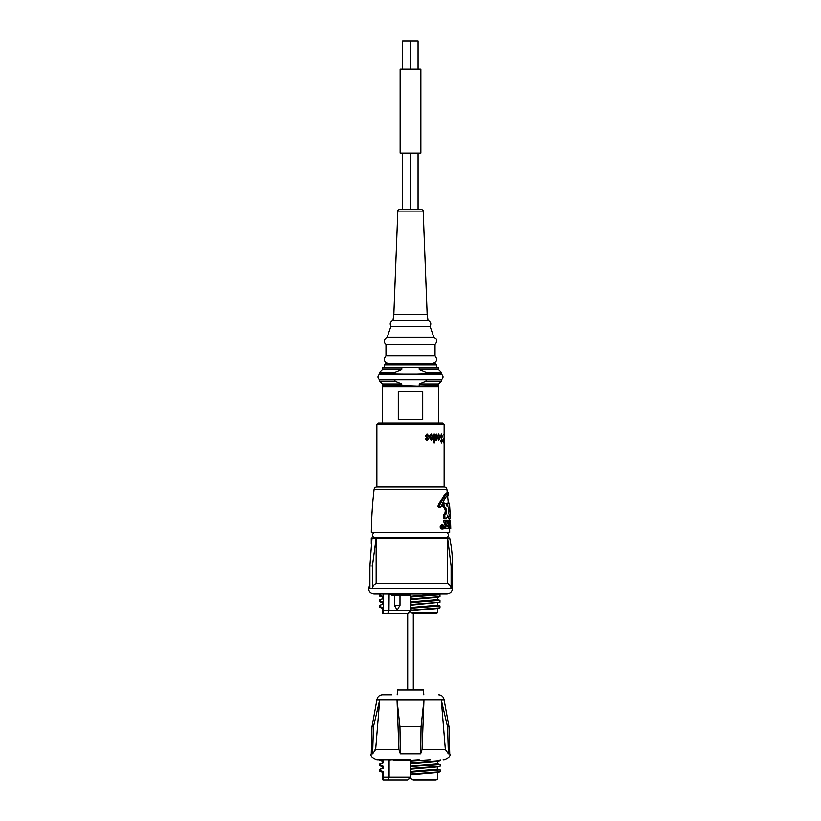 <?xml version="1.0" encoding="UTF-8"?>
<svg xmlns="http://www.w3.org/2000/svg" width="821" height="821" viewBox="0 0 821 821"><rect width="100%" height="100%" fill="white"/><g stroke="black" fill="none" stroke-linecap="round" stroke-linejoin="round"><path stroke-width="1.23" d="M423.184 211.089C423.749 210.864 423.092 210.227 421.224 209.201L399.776 209.201C397.969 210.063 397.313 210.699 397.816 211.089L423.184 211.089L427.156 314.299L427.998 320.139L393.002 320.139C390.242 321.565 389.544 323.679 390.909 326.471L387.214 337.205C383.859 339.165 383.448 341.618 385.973 344.574L385.973 355.78C382.268 360.142 386.455 363.323 386.352 362.759L388.497 363.344M427.998 320.139C430.758 321.565 431.456 323.679 430.091 326.471L390.909 326.471M430.091 326.471L433.786 337.205L387.214 337.205M433.786 337.205C435.222 338.539 438.886 338.673 435.027 344.574L385.973 344.574M435.027 344.574L435.027 355.78L385.973 355.78M407 689.424L422.877 689.424L407 689.424M410.5 771.545L437.624 769.236L437.624 766.937L440.159 766.239L440.159 764.341L437.624 763.633L437.624 761.334L410.5 763.643L410.5 777.148L411.444 779.252L413.302 779.95L436.043 779.95L437.347 779.252L437.624 772.54L410.5 774.85L410.5 777.148L407.698 779.95L382.976 779.95L383.243 771.576L382.278 772.048L382.278 779.252L383.007 779.252M437.624 763.633L410.5 765.942M419.203 759.774L410.5 760.328L410.5 759.774L376.87 759.774C372.087 757.947 370.23 755.987 371.266 753.873L372.611 753.873L372.908 752.477M440.159 759.774L440.159 760.626L410.5 762.935L410.5 760.328L393.546 760.328M430.625 759.774L410.5 761.036M410.5 763.643L410.5 762.935M440.159 760.626L437.624 761.334M437.624 766.937L410.5 769.246M440.159 764.341L410.5 766.64M440.159 766.239L410.5 768.538M383.243 771.576L380.698 770.878L380.698 768.979L383.243 768.271L379.641 769.441L379.641 771.34L383.048 772.469M383.243 768.271L383.243 765.972L382.278 766.445L382.278 768.538M382.278 762.925L382.278 760.841L383.243 760.369L383.243 762.668L379.641 763.838L379.641 765.736L383.048 766.855M380.267 759.774L379.641 760.133L380.349 760.513L383.048 761.252M383.243 760.369L380.698 759.661M383.243 762.668L380.698 763.376L380.698 765.264L379.641 765.736M380.698 765.264L383.243 765.972M410.284 778.226L409.833 778.955M383.243 777.148L389.113 777.148L387.83 779.95L383.325 779.95M389.4 759.774A0.698 0.677 -90 0 0 390.057 760.328L389.113 760.328L389.113 777.148L410.5 777.148M380.698 770.878L379.641 771.34M437.624 769.236L440.159 769.944L440.159 771.843L410.5 774.141M440.159 769.944L410.5 772.253M440.159 771.843L437.624 772.54M398.914 749.481L397.036 700.077L399.95 726.801L421.05 726.801L423.954 700.077L422.086 749.481L420.66 753.873L400.34 753.873L398.914 749.481L375.659 749.481L372.611 753.873L373.452 726.801L379.671 700.077L376.86 700.077L371.985 726.801L371.266 753.873M397.046 700.077L423.954 700.077M421.05 726.801L420.66 753.873M445.341 749.481L441.308 700.077L447.548 726.801L449.015 726.801L449.734 753.873L448.389 753.873L445.341 749.481L422.086 749.481M449.734 753.873C450.76 756.018 448.892 757.988 444.13 759.774L443.104 759.774M374.54 750.23L375.659 749.481L379.671 700.077M391.72 694.751L382.473 694.751C379.23 695.038 377.362 696.793 376.88 700.005L376.88 700.077M400.34 753.873L399.95 726.801M441.329 700.077L444.14 700.077L449.015 726.801M448.389 753.873L447.548 726.801M373.452 726.801L371.985 726.801M440.21 379.743A2.802 2.802 0 0 0 443.012 376.942A2.802 2.802 0 0 0 440.21 374.14L380.79 374.14A2.802 2.802 0 0 0 377.988 376.942A2.802 2.802 0 0 0 380.79 379.743M420.865 153.158L400.135 153.158L400.135 69.077L420.865 69.077L420.865 153.158M446.911 489.419L374.089 489.419A2.802 2.802 0 0 1 376.87 486.945L444.13 486.945A2.802 2.802 0 0 1 446.911 489.419A420.383 420.383 0 0 1 447.229 492.292M444.11 443.001L444.11 434.145M444.058 438.568L443.843 443.001L443.781 438.568M442.488 437.059L441.452 435.151L440.733 436.628L442.416 440.631L441.544 443.001L440.425 440.425L441.534 441.996L442.026 439.738L440.323 436.659L441.482 434.145L442.488 437.059L441.934 437.172M437.932 436.269L437.398 436.156L438.701 434.145L439.953 437.336L438.691 440.641L437.336 437.172L439.512 437.172L438.691 435.038L437.932 436.269M435.51 439.522L436.136 434.247L436.71 434.247L436.71 440.538L436.136 439.533L435.438 440.641L434.863 440.313L435.51 439.522L434.894 439.409M434.555 434.247L434.555 440.538L433.919 440.538L433.919 434.247L434.555 434.247M434.555 441.657L434.555 442.888L433.919 442.888L433.919 441.657L434.555 441.657M430.225 436.269L429.496 436.156L431.323 434.145L433.18 437.336L431.312 440.641L429.404 437.172L432.513 437.172L431.312 435.038L430.225 436.269M428.931 436.156L427.053 435.038L426.037 436.013L428.839 438.855L427.146 440.641L425.329 438.855L427.115 439.748L428.08 438.978L425.227 436.167L427.105 434.145L428.931 436.156L428.028 436.269M376.87 424.447L378.265 423.041L442.735 423.041L444.13 424.447L376.87 424.447L376.87 486.945M449.621 528.714A420.383 420.383 0 0 1 449.682 532.347L371.318 532.347A420.383 420.383 0 0 1 374.089 489.419M449.261 518.39A420.383 420.383 0 0 1 449.333 520.083M447.517 494.981A420.383 420.383 0 0 1 448.276 503.211M445.372 528.714L447.517 528.714L444.469 528.119L445.752 528.119L445.341 526.507L446.296 524.239L445.526 523.582L445.085 520.083L446.583 520.083L446.665 522.023L447.619 523.429L448.543 523.429L448.615 525.255L447.24 525.255L446.624 526.076L447.476 526.877M446.255 504.361L447.342 503.222L448.553 503.232C447.897 502.986 447.404 504.043 447.065 506.393C446.367 503.95 445.3 502.904 443.853 503.232L443.053 503.232M448.523 513.361L448.184 508.045L448.635 513.71L449.539 514.746L450.226 518.379L449.559 518.39C448.954 518.574 448.317 517.476 447.661 515.095C447.332 517.589 446.439 518.687 444.982 518.39L443.679 518.39L443.463 514.746L444.756 514.049L445.331 510.754L444.479 507.778L442.858 506.793L442.796 503.222M448.42 518.39L449.559 518.39L447.158 517.199M445.649 524.927L444.356 524.927L445.033 524.239L443.894 522.279L443.792 520.083L445.085 520.083M448.861 523.429L448.8 521.91M448.913 521.91L447.743 521.91L447.661 520.083L448.83 520.083L448.913 521.91L449.939 521.91L450 523.429L448.964 523.429L449.025 525.255L450.462 525.255L450.452 520.083A421.512 421.512 0 0 1 450.555 522.556L450.565 522.864A421.512 421.512 0 0 1 450.657 525.676L450.688 526.538A421.512 421.512 0 0 1 450.739 528.693L450.452 520.083M443.104 529.022L441.708 529.022C439.687 527.718 439.646 526.394 441.575 525.05L442.981 525.05C444.736 526.353 444.777 527.677 443.104 529.022C441.164 527.718 441.123 526.394 442.981 525.05M439.502 506.968L437.86 506.588L438.527 504.453L444.233 495.196L447.25 492.426M450.565 526.477L449.436 526.477L449.477 524.557M444.182 527.031L443.094 528.693L441.78 527.031L442.991 525.378L444.182 527.031M443.053 526.897L443.535 525.902L443.607 528.18L442.386 527.534L442.283 525.902L443.33 526.897M443.053 527.185L443.361 527.893L442.652 527.554L443.34 527.185M441.78 526.908L442.806 526.908M442.18 528.18L443.001 528.18M442.581 525.902L443.299 525.902M447.281 497.536L448.461 494.221M440.969 506.968L439.399 506.588L440.025 504.453L445.464 495.196L448.369 492.426A421.512 421.512 0 0 1 448.574 494.355C448.379 493.749 447.096 495.258 444.725 498.891L440.969 506.968L438.835 507.532M447.117 492.292L448.369 492.426M437.932 506.034L439.471 506.034M449.764 514.192L450.165 514.192A421.512 421.512 0 0 1 450.339 517.466L449.477 504.145A421.512 421.512 0 0 1 449.734 507.419L450.165 514.192L449.138 504.145M449.805 514.192L450.011 517.466M447.342 503.222L448.553 503.232M447.404 503.232L448.44 503.232M443.679 518.39L444.982 518.39L444.766 514.746L446.019 514.049L446.562 510.754L445.741 507.778L444.171 506.793L443.853 503.232L442.529 503.232M449.231 503.242L449.015 506.803L448.184 508.066M442.858 506.793L444.171 506.793M444.479 507.778L445.741 507.778M444.756 514.049L446.019 514.049M443.463 514.746L444.766 514.746M449.559 518.379L450.226 518.379M450.555 528.714L449.118 528.714L449.077 526.877L450.503 526.877L450.739 528.693M450.247 518.379L450.062 517.466M447.24 526.877L448.656 526.877L448.707 528.714L445.752 528.119M446.008 528.714L447.24 528.714M448.83 520.083L450.267 520.083M446.932 532.716A2.802 2.802 0 0 1 446.932 537.57L374.068 537.57A2.802 2.802 0 0 1 374.068 532.716L448.338 532.347M369.891 565.977L372.395 565.977L372.395 588.39L369.891 588.39L369.891 565.977L371.995 538.217L371.266 538.217A138.811 138.811 0 0 1 371.318 537.95L449.682 537.95A138.811 138.811 0 0 1 452.535 565.977L452.279 571.929M372.395 565.977L376.151 538.217L447.619 538.217L451.109 565.977L451.109 588.39L452.535 588.39C452.207 591.797 450.339 593.665 446.932 594.004L410.5 594.004L410.5 596.292L437.624 593.983L439.964 594.732L439.964 596.641L437.624 597.308L437.624 599.597L410.5 601.896L411.208 602.563L439.964 600.336L437.624 599.597M452.268 571.96L452.114 574.484M452.053 577.635L452.114 579.893M452.114 579.913L452.186 581.227M452.535 569.384C451.991 569.795 451.991 584.583 452.535 584.983L452.535 588.39M369.891 584.655L368.465 588.39C368.793 591.797 370.661 593.665 374.068 594.004L410.5 594.004M447.619 583.536C449.672 584.378 450.842 585.999 451.109 588.39L372.395 588.39C372.683 586.009 373.924 584.388 376.151 583.536L447.619 583.536L447.619 538.217M376.151 538.217L376.151 583.536M383.048 597.226L379.641 596.097L379.836 594.004M379.641 596.097L380.523 595.677L380.523 593.768M382.278 598.889L382.278 596.805L383.243 596.344L380.523 595.677M383.048 602.83L379.641 601.711L379.641 599.802L383.243 598.632L380.523 599.371L380.523 601.28L383.243 601.947L383.243 607.55L380.523 606.883L380.523 604.974L383.243 604.235L380.523 604.974M383.243 594.004L383.243 601.947L382.278 602.409L382.278 604.492M379.641 601.711L380.523 601.28M383.048 608.433L379.641 607.314L379.641 605.405L380.349 605.026M379.641 607.314L380.523 606.883M382.278 612.918L383.007 612.918L382.976 613.615A0.698 0.698 0 0 1 382.278 612.918L382.278 608.012L383.243 607.55L383.243 610.814L388.969 610.814L389.113 594.004M411.208 596.959L410.5 596.292L410.5 599.607L411.208 596.959L439.964 594.732M411.208 598.868L439.964 596.641M411.208 602.563L410.5 605.21L410.5 599.607L437.624 597.308M411.208 604.472L439.964 602.245L439.964 600.336M437.624 602.912L437.624 605.2L410.5 607.499L410.5 610.814L411.208 610.075L410.5 605.21L439.964 602.245M437.624 605.2L439.964 605.949L439.964 607.848L437.624 608.515L437.347 612.918L436.043 613.615L413.302 613.615L411.444 612.918L437.347 612.918M411.208 608.166L439.964 605.949M411.208 610.075L439.964 607.848M387.461 613.615L407.698 613.615L410.5 610.814L437.624 608.515M410.469 611.255L411.444 612.918M383.007 612.918L383.243 610.814M388.969 610.814L387.686 613.615L383.325 613.615M410.5 610.249L389.113 610.249M407.698 689.424L407.698 613.615L408.663 613.451M390.18 594.004L390.18 594.558L410.5 594.558M410.5 595.122L391.72 595.122L391.72 594.558M394.388 595.122L394.388 605.251L399.991 605.251L399.991 595.122M399.991 605.251L397.744 609.131L396.625 609.131L394.388 605.251M426.971 434.145L428.778 436.156M426.007 438.742L427.115 439.748M427.053 435.038L426.078 436.577L428.685 438.855L427.002 440.641M431.312 435.038L430.06 436.269M430.132 438.065L431.138 439.748L432.472 438.065L430.132 438.065L431.312 439.748M431.148 434.145L432.995 437.336L431.138 440.641M434.35 441.657L434.35 442.888M434.35 434.247L434.35 440.538M436.136 439.533L435.233 440.641M436.495 434.247L436.495 440.538M438.691 435.038L437.696 436.269M437.86 438.065L438.455 439.748L439.481 438.065L437.86 438.065L438.691 439.748M438.465 434.145L439.707 437.336L438.455 440.641M441.226 434.145L442.221 437.059M440.579 440.313L441.534 441.996M441.452 435.151L440.477 436.628L442.16 440.631L441.288 443.001M443.679 434.473L443.73 435.038M443.73 442.109L443.679 442.673M443.35 438.568L443.843 442.109L443.627 438.568M443.853 438.568L444.11 442.109M444.13 435.161L444.13 441.975M444.11 435.038L444.13 438.568M417.242 386.044L401.746 385.49L401.746 383.941L394.963 381.139L394.963 379.743L441.329 379.743L441.329 381.139L426.037 381.139L419.254 383.941L438.527 383.941L438.527 385.49L417.242 386.044L437.962 386.044L438.527 386.609L382.473 386.609L382.473 423.041M410.5 391.648L422.712 391.648L422.712 419.675L398.288 419.675L398.288 391.648L410.5 391.648M403.727 386.034L383.038 386.044L382.473 386.609M401.746 385.49L382.473 385.49L383.038 386.044M401.746 383.941L382.473 383.941L382.473 385.49M394.963 381.139L379.671 381.139L382.473 383.941M404.353 379.743L379.671 379.743L379.671 381.139M404.353 374.14L379.671 373.853L379.671 372.457L394.963 372.457L401.746 369.655L382.473 369.655L379.671 372.457M394.963 373.853L394.963 372.457M401.746 369.655L401.746 368.116L382.473 368.116L382.473 369.655M401.746 368.116L403.758 367.551L383.038 367.551L382.473 368.116M438.527 368.116L438.527 369.655L419.254 369.655L419.254 368.116L438.527 368.116L437.962 367.551L417.242 367.551L418.977 368.024M403.758 367.551L417.242 367.551M436.423 367.551L436.423 364.75L384.577 364.75L384.577 367.551M384.577 364.75L385.973 363.344L435.027 363.344L436.423 364.75M438.527 369.655L441.329 372.457L426.037 372.457L426.037 373.853L416.647 374.14M419.254 369.655L426.037 372.457M441.329 372.457L441.329 373.853L426.037 373.853M426.037 379.743L426.037 381.139M419.254 383.941L419.254 385.49M418.063 41.05L418.063 69.077L418.063 41.05L402.649 41.05L402.649 69.077L402.649 41.05M402.649 153.158L402.649 209.201L402.649 153.158M418.063 153.158L418.063 209.201L418.063 153.158M427.156 314.299L393.844 314.299L393.002 320.139M423.8 694.751L423.431 689.948L397.569 689.948L398.123 689.424M411.444 779.252L437.347 779.252M438.527 694.751C441.77 695.038 443.638 696.793 444.12 700.005L376.88 700.005M441.852 527.534L442.386 527.534M444.233 495.196L445.464 495.196M438.527 504.453L440.025 504.453M437.86 506.588L439.399 506.588M447.568 495.504L448.204 495.504M448.297 510.857L449.436 510.857M445.331 510.754L446.562 510.754M443.894 522.279L445.187 522.279M444.951 524.085L446.224 524.085M445.033 524.239L446.296 524.239M444.972 524.393L446.234 524.393M444.335 526.507L445.341 526.507M448.841 522.064L449.97 522.064M448.882 523.275L450.021 523.275M451.109 565.977L452.535 565.977M410.223 41.05L410.223 69.077M410.223 153.158L410.223 209.201M410.5 41.05L410.5 69.077M410.5 153.158L410.5 209.201M435.027 355.78C437.747 359.485 436.905 362.01 432.503 363.344M397.816 211.089L393.844 314.299M397.569 689.948L397.2 694.751M382.278 779.252L382.976 779.95M423.431 689.948L422.877 689.424M413.302 613.615L413.302 689.424M444.13 424.447L444.13 434.473M444.13 442.673L444.13 486.945M446.932 537.57L448.338 537.95M371.266 538.217L371.266 543.41M374.068 537.57L372.662 537.95M374.068 532.716L372.662 532.347M438.527 386.609L438.527 423.041M438.527 383.941L441.329 381.139M437.962 386.044L438.527 385.49"/></g></svg>
